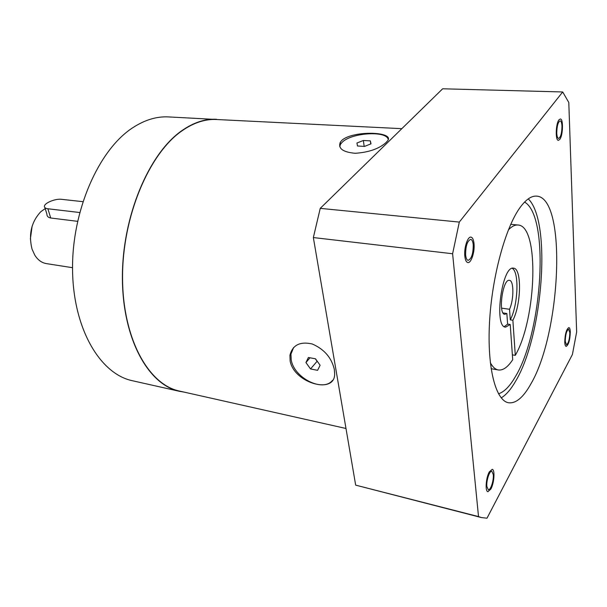 <?xml version="1.0" encoding="UTF-8"?>
<svg xmlns="http://www.w3.org/2000/svg" width="607" height="607" viewBox="0 0 607 607"><rect width="100%" height="100%" fill="white"/><g stroke="black" fill="none" stroke-linecap="round" stroke-linejoin="round"><path stroke-width="0.91" d="M32.118 226.214L30.373 239.014M45.206 208.588L40.798 211.714C31.336 221.904 28.415 234.355 32.019 249.082L34.872 255.312C37.938 260.062 41.784 262.831 46.398 263.613L72.544 267.702M77.567 221.327L50.707 217.996L47.885 208.77L79.692 212.518M44.926 207.685L46.914 214.134C46.86 216.221 48.128 217.511 50.707 217.996M216.494 119.275C205.113 118.691 193.55 122.493 181.797 130.695C148.859 153.495 122.113 216.562 122.394 277.74C122.5 338.987 148.48 384.982 179.49 391.318L132.493 380.748C100.33 374.117 73.189 329.153 72.552 269.872C71.755 210.667 98.713 149.846 132.561 127.857C144.633 119.951 156.576 116.301 168.382 116.908L221.031 119.731M179.49 391.318L183.989 392.084M401.826 128.669L216.502 119.511C205.136 118.926 193.58 122.728 181.85 130.922C148.965 153.692 122.273 216.653 122.553 277.718C122.667 338.858 148.601 384.77 179.566 391.09L345.99 428.481M385.877 142.713C378.92 148.821 368.707 152.349 355.239 153.298C342.803 152.16 337.833 148.442 340.337 142.144L342.014 140.179C353.896 129.989 396.826 131.689 387.076 141.378L385.877 142.713M334.343 369.466L334.639 373.525C335.512 394.861 294.137 383.328 290.116 360.983L289.934 355.247C292.574 345.026 300.002 341.271 312.226 343.972C324.199 349.177 331.566 357.675 334.343 369.466M332.507 380.361C322.886 392.63 293.849 377.835 291.193 359.746L290.943 354.101L293.644 347.47M317.59 370.323L320.109 365.262L315.496 358.813L308.394 357.477L305.943 362.561L310.518 368.95L317.59 370.323M310.518 368.95L317.188 361.18M305.943 362.561L309.987 357.773M315.337 358.783L317.029 361.15M340.337 142.144L340.626 144.064L342.302 142.152C351.567 132.819 385.703 130.437 388.123 139.14M340.626 144.064L339.723 146.56M364.534 146.408L370.998 143.844L370.376 140.877L363.365 140.483L356.946 143.009L357.477 145.984L364.534 146.408M363.365 140.483L364.177 146.393M370.376 140.877L370.778 143.927M562.704 91.961L442.655 88.789L320.238 208.368L313.349 237.557L355.672 485.137L481.442 517.566L486.989 518.211L572.416 354.48L576.65 331.961L568.797 102.492L562.704 91.961L459.309 222.086L452.61 253.749L478.521 516.587L481.442 517.566M313.349 237.557L452.61 253.749M320.238 208.368L459.309 222.086M355.672 485.137L478.521 516.587M520.108 207.457C525.95 199.491 531.466 195.712 536.641 196.129C567.09 197.723 561.073 332.811 530.913 383.859C523.401 397.395 515.942 403.693 508.537 402.76C495.767 400.719 487.034 368.039 489.515 322.423C491.92 276.868 505.434 227.458 520.108 207.457M473.232 244.811C472.891 241.457 472.041 239.636 470.691 239.355C467.276 240.88 465.592 246.085 465.63 254.978C465.986 258.279 466.829 260.069 468.149 260.342C471.563 258.832 473.255 253.658 473.232 244.811M561.976 126.21C561.794 122.864 561.187 121.074 560.132 120.854C558.008 122.037 556.885 126.142 556.771 133.168C556.953 136.492 557.567 138.252 558.599 138.464C560.724 137.296 561.854 133.214 561.976 126.21M569.821 332.765L568.645 329.229C566.604 330.519 565.474 334.525 565.246 341.255L566.414 344.746C568.456 343.463 569.594 339.465 569.821 332.765M493.279 474.598L491.837 471.29C489.591 470.372 486.192 480.698 486.867 486.48L488.294 489.735C490.562 490.623 493.923 480.365 493.279 474.598M501.207 397.881C506.139 394.899 510.957 389.307 515.654 381.12C542.946 335.846 551.763 221.555 528.272 198.876M498.491 393.799C504.197 391.985 509.819 386.295 515.351 376.719C542.575 332.181 549.836 216.183 524.569 202.078M503.044 312.939L506.853 313.485L507.619 324.108L510.221 324.495L505.548 327.15C493.597 327.135 502.042 265.016 513.568 268.188C521.914 268.233 521.269 304.562 512.869 320.246L515.297 355.345C536.694 318.5 539.623 225.705 518.037 225.015C514.986 224.727 511.762 226.358 508.37 229.924M490.319 362.645C492.634 366.985 495.304 369.42 498.324 369.959C503.028 370.589 507.824 367.167 512.71 359.708L510.221 324.495M506.853 313.485L504.796 314.327C497.846 314.274 502.702 278.545 509.417 280.351C513.992 280.358 514.015 299.661 509.531 309.274L510.282 319.859C518.082 305.268 519.448 271.868 512.209 268.332M504.28 326.657L507.619 324.108M510.282 319.859L512.869 320.246M512.369 354.86L515.297 355.345M509.531 309.274L501.602 308.151M82.856 201.668L61.489 199.316C55.632 198.497 44.895 202.738 44.44 206.092C44.197 207.526 45.343 208.421 47.885 208.77M464.81 256.071C465.243 260.069 466.259 262.232 467.868 262.565C471.176 263.309 474.886 251.89 474.029 243.748C473.612 239.682 472.587 237.466 470.941 237.125C467.663 236.358 463.9 247.899 464.81 256.071M490.858 489.045C494.227 483.119 495.16 469.583 492.201 469.332L489.318 471.874C485.911 477.701 484.94 491.48 487.907 491.693L490.858 489.045M570.307 331.877C570.178 329.229 569.7 327.795 568.88 327.583C566.407 329.146 565.026 334.002 564.753 342.166C564.889 344.776 565.36 346.187 566.172 346.392C568.645 344.829 570.019 339.996 570.307 331.877M559.001 119.822C555.678 123.646 555.223 140.748 558.425 140.323L559.768 139.428C563.046 135.482 563.493 118.623 560.291 118.98L559.001 119.822M289.934 355.247L290.943 354.101M518.037 225.015L510.745 224.309M498.324 369.959L491.109 368.692"/></g></svg>
